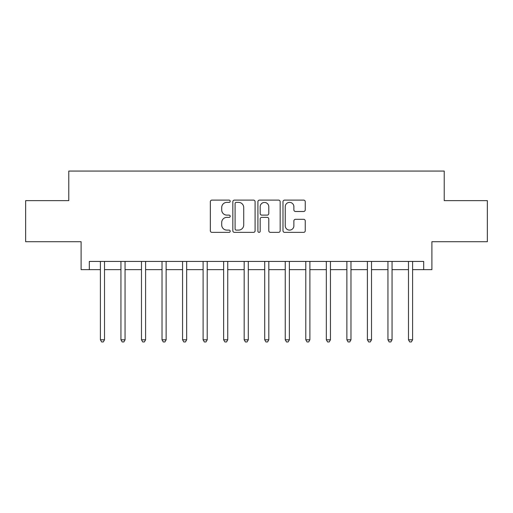 <?xml version="1.0" encoding="UTF-8"?>
<svg xmlns="http://www.w3.org/2000/svg" width="513" height="513" viewBox="0 0 513 513"><rect width="100%" height="100%" fill="white"/><g stroke="black" fill="none" stroke-linecap="round" stroke-linejoin="round"><path stroke-width="0.77" d="M230.209 201.243A1.129 1.129 0 0 0 229.08 200.115L211.946 200.115A1.616 1.616 0 0 0 210.336 201.731L210.336 230.76A1.616 1.616 0 0 0 211.946 232.37L229.08 232.37A1.129 1.129 0 0 0 230.209 231.241A1.129 1.129 0 0 0 229.08 230.113L226.868 230.113A5.162 5.162 0 0 1 221.706 224.957L221.706 222.533A5.162 5.162 0 0 1 226.868 217.371L229.08 217.371A1.129 1.129 0 0 0 230.209 216.242A1.129 1.129 0 0 0 229.08 215.114L226.868 215.114A5.162 5.162 0 0 1 221.706 209.958L221.706 207.534A5.162 5.162 0 0 1 226.868 202.372L229.08 202.372A1.129 1.129 0 0 0 230.209 201.243M303.632 211.484A1.616 1.616 0 0 0 305.248 209.875L305.248 201.731A1.616 1.616 0 0 0 303.632 200.115L284.6 200.115A1.616 1.616 0 0 0 282.99 201.731L282.99 230.76A1.616 1.616 0 0 0 284.6 232.37L303.632 232.37A1.616 1.616 0 0 0 305.248 230.76L305.248 220.923A1.616 1.616 0 0 0 303.632 219.308L295.488 219.308A1.616 1.616 0 0 0 293.878 220.923L293.878 225.803A4.316 4.316 0 0 1 289.563 230.113A4.316 4.316 0 0 1 285.247 225.803L285.247 206.688A4.316 4.316 0 0 1 289.563 202.372A4.316 4.316 0 0 1 293.878 206.688L293.878 209.875A1.616 1.616 0 0 0 295.488 211.484L303.632 211.484M89.32 269.646L89.32 261.431L423.68 261.431L423.68 269.646L431.895 269.646L431.895 241.713L487.35 241.713L487.35 200.634L444.22 200.634L444.22 171.06L68.78 171.06L68.78 200.634L25.65 200.634L25.65 241.713L81.105 241.713L81.105 269.646L100.407 269.646M255.089 201.731A1.616 1.616 0 0 0 253.473 200.115L234.447 200.115A1.616 1.616 0 0 0 232.831 201.731L232.831 230.76A1.616 1.616 0 0 0 234.447 232.37L253.473 232.37A1.616 1.616 0 0 0 255.089 230.76L255.089 201.731M259.527 200.115L278.553 200.115A1.616 1.616 0 0 1 280.169 201.731L280.169 230.76A1.616 1.616 0 0 1 278.553 232.37L270.409 232.37A1.616 1.616 0 0 1 268.799 230.76L268.799 218.987A1.616 1.616 0 0 0 267.183 217.371L261.784 217.371A1.616 1.616 0 0 0 260.168 218.987L260.168 231.241A1.129 1.129 0 0 1 259.039 232.37A1.129 1.129 0 0 1 257.911 231.241L257.911 201.731A1.616 1.616 0 0 1 259.527 200.115M104.517 269.646L120.946 269.646M125.057 269.646L141.485 269.646M145.596 269.646L162.025 269.646M166.129 269.646L182.564 269.646M186.668 269.646L203.103 269.646M207.207 269.646L223.636 269.646M227.746 269.646L244.175 269.646M248.286 269.646L264.714 269.646M268.825 269.646L285.254 269.646M289.364 269.646L305.793 269.646M309.897 269.646L326.332 269.646M330.436 269.646L346.871 269.646M350.975 269.646L367.404 269.646M371.515 269.646L387.943 269.646M392.054 269.646L408.483 269.646M412.593 269.646L423.68 269.646M236.217 202.372A1.129 1.129 0 0 0 235.089 203.507L235.089 228.984A1.129 1.129 0 0 0 236.217 230.113L238.558 230.113A5.162 5.162 0 0 0 243.72 224.957L243.72 207.534A5.162 5.162 0 0 0 238.558 202.372L236.217 202.372M268.799 206.771A4.316 4.316 0 0 0 264.484 202.455A4.316 4.316 0 0 0 260.168 206.771L260.168 213.504A1.616 1.616 0 0 0 261.784 215.114L267.183 215.114A1.616 1.616 0 0 0 268.799 213.504L268.799 206.771M104.723 261.431L104.633 261.636A1.642 1.642 90.7 0 0 104.517 262.252L104.517 339.805L100.407 339.805L100.407 262.252A1.642 1.642 90.7 0 0 100.291 261.636L100.208 261.431M104.517 339.805L103.286 341.94L101.645 341.94L100.407 339.805M125.255 261.431L125.172 261.636A1.642 1.642 90.7 0 0 125.057 262.252L125.057 339.805L120.946 339.805L120.946 262.252A1.642 1.642 90.7 0 0 120.831 261.636L120.747 261.431M125.057 339.805L123.825 341.94L122.177 341.94L120.946 339.805M145.795 261.431L145.711 261.636A1.642 1.642 90.7 0 0 145.596 262.252L145.596 339.805L141.485 339.805L141.485 262.252A1.642 1.642 90.7 0 0 141.37 261.636L141.28 261.431M145.596 339.805L144.358 341.94L142.717 341.94L141.485 339.805M166.334 261.431L166.25 261.636A1.642 1.642 90.7 0 0 166.129 262.252L166.129 339.805L162.025 339.805L162.025 262.252A1.642 1.642 90.7 0 0 161.903 261.636L161.819 261.431M166.129 339.805L164.897 341.94L163.256 341.94L162.025 339.805M186.873 261.431L186.79 261.636A1.642 1.642 90.7 0 0 186.668 262.252L186.668 339.805L182.564 339.805L182.564 262.252A1.642 1.642 90.7 0 0 182.442 261.636L182.359 261.431M186.668 339.805L185.437 341.94L183.795 341.94L182.564 339.805M207.412 261.431L207.329 261.636A1.642 1.642 90.7 0 0 207.207 262.252L207.207 339.805L203.103 339.805L203.103 262.252A1.642 1.642 90.7 0 0 202.981 261.636L202.898 261.431M207.207 339.805L205.976 341.94L204.334 341.94L203.103 339.805M227.952 261.431L227.868 261.636A1.642 1.642 90.7 0 0 227.746 262.252L227.746 339.805L223.636 339.805L223.636 262.252A1.642 1.642 90.7 0 0 223.521 261.636L223.437 261.431M227.746 339.805L226.515 341.94L224.874 341.94L223.636 339.805M248.484 261.431L248.401 261.636A1.642 1.642 90.7 0 0 248.286 262.252L248.286 339.805L244.175 339.805L244.175 262.252A1.642 1.642 90.7 0 0 244.06 261.636L243.976 261.431M248.286 339.805L247.054 341.94L245.406 341.94L244.175 339.805M269.024 261.431L268.94 261.636A1.642 1.642 90.7 0 0 268.825 262.252L268.825 339.805L264.714 339.805L264.714 262.252A1.642 1.642 90.7 0 0 264.599 261.636L264.516 261.431M268.825 339.805L267.594 341.94L265.946 341.94L264.714 339.805M289.563 261.431L289.479 261.636A1.642 1.642 90.7 0 0 289.364 262.252L289.364 339.805L285.254 339.805L285.254 262.252A1.642 1.642 90.7 0 0 285.132 261.636L285.048 261.431M289.364 339.805L288.126 341.94L286.485 341.94L285.254 339.805M310.102 261.431L310.019 261.636A1.642 1.642 90.7 0 0 309.897 262.252L309.897 339.805L305.793 339.805L305.793 262.252A1.642 1.642 90.7 0 0 305.671 261.636L305.588 261.431M309.897 339.805L308.666 341.94L307.024 341.94L305.793 339.805M330.641 261.431L330.558 261.636A1.642 1.642 90.7 0 0 330.436 262.252L330.436 339.805L326.332 339.805L326.332 262.252A1.642 1.642 90.7 0 0 326.21 261.636L326.127 261.431M330.436 339.805L329.205 341.94L327.563 341.94L326.332 339.805M351.181 261.431L351.097 261.636A1.642 1.642 90.7 0 0 350.975 262.252L350.975 339.805L346.871 339.805L346.871 262.252A1.642 1.642 90.7 0 0 346.75 261.636L346.666 261.431M350.975 339.805L349.744 341.94L348.103 341.94L346.871 339.805M371.72 261.431L371.63 261.636A1.642 1.642 90.7 0 0 371.515 262.252L371.515 339.805L367.404 339.805L367.404 262.252A1.642 1.642 90.7 0 0 367.289 261.636L367.205 261.431M371.515 339.805L370.283 341.94L368.642 341.94L367.404 339.805M392.253 261.431L392.169 261.636A1.642 1.642 90.7 0 0 392.054 262.252L392.054 339.805L387.943 339.805L387.943 262.252A1.642 1.642 90.7 0 0 387.828 261.636L387.745 261.431M392.054 339.805L390.823 341.94L389.175 341.94L387.943 339.805M412.792 261.431L412.709 261.636A1.642 1.642 90.7 0 0 412.593 262.252L412.593 339.805L408.483 339.805L408.483 262.252A1.642 1.642 90.7 0 0 408.367 261.636L408.277 261.431M412.593 339.805L411.355 341.94L409.714 341.94L408.483 339.805"/></g></svg>
